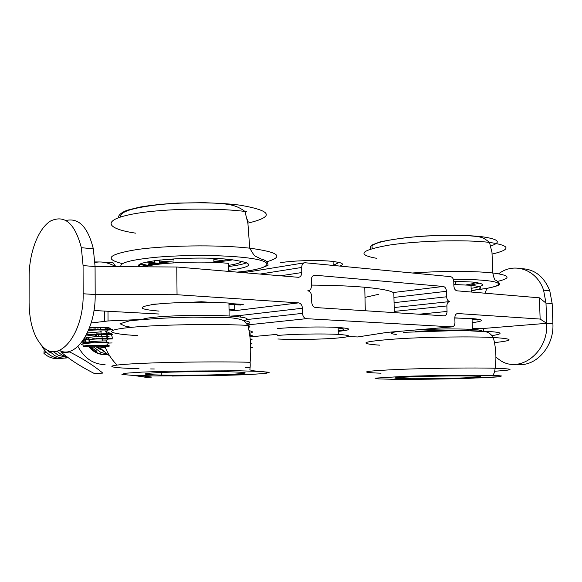 <?xml version="1.0" encoding="UTF-8"?>
<svg xmlns="http://www.w3.org/2000/svg" width="582" height="582" viewBox="0 0 582 582"><rect width="100%" height="100%" fill="white"/><g stroke="black" fill="none" stroke-linecap="round" stroke-linejoin="round"><path stroke-width="0.87" d="M247.99 325.469C250.347 326.124 250.493 326.8 248.427 327.491M249.343 332.475L249.511 333.551M249.169 331.398L249.503 332.555M167.762 375.201L161.287 375.092C141.506 374.561 139.876 373.768 156.391 372.706C173.487 371.789 207.839 371.323 228.224 371.745C248.587 372.313 250.638 373.098 234.379 374.117C218.497 374.975 188.779 375.455 167.762 375.201M242.934 320.493C250.464 321.548 251.802 322.697 246.964 323.927M249.038 330.671C253.185 331.485 253.483 332.329 249.933 333.202M228.464 266.512C237.325 265.465 243.436 264.184 246.79 262.664M141.084 263.828L148.716 265.865M149.385 265.719L141.062 263.835M146.795 262.075L162.764 263.748M228.45 265.37C236.438 264.177 240.926 262.795 241.916 261.223M156.071 264.563L149.843 264.57C147.937 264.323 147.683 264.046 149.065 263.726L156.354 263.566C158.289 263.821 158.53 264.104 157.082 264.424M159.577 260.125L161.127 259.885M213.885 262.096C221.48 261.536 227.788 260.765 232.815 259.776M140.015 264.403L147.45 266.163M213.878 261.464L229.526 259.427M168.14 259.237L173.669 260.001M213.849 259.587L219.625 258.67M218.599 258.612L213.849 259.39M173.662 259.798L169.166 259.157M159.584 261.071L173.683 262.038M228.515 270.346C254.901 266.651 255.396 263.028 229.992 259.47L228.522 259.332C191.769 255.534 129.815 261.063 139.498 266.796M159.592 262.417L169.718 263.129M145.129 266.825C156.114 262.729 201.016 260.685 226.936 263.224L228.42 263.362L228.53 271.394M243.334 320.726C251.402 318.812 246.659 317.234 229.119 316.004L228.944 303.062L227.46 302.967C205.686 301.541 170.439 302.291 153.248 304.517C136.719 307.121 138.647 309.318 159.046 311.101M228.966 304.328L240.526 305.055L240.512 304.233M229.119 316.004L227.635 315.917C198.768 314.164 148.439 316.266 142.888 319.314M200.892 301.76L200.892 302.211M248.158 221.735L246.994 219.028M247.939 223.597L247.386 220.818M338.215 330.823C345.73 329.79 345.708 328.874 338.157 328.073M339.859 266.047C343.584 264.752 343.322 263.551 339.073 262.438L333.086 261.456C319.707 259.819 293.146 260.481 280.197 262.751M277.876 338.993C292.222 339.801 318.492 339.466 334.861 338.266C352.103 336.796 353.252 335.508 338.288 334.395C322.952 333.508 292.426 334.053 277.636 335.479M277.519 328.59C292.302 327.062 322.814 326.487 338.142 327.47C352.299 328.554 352.328 329.856 338.222 331.376M83.153 293.764L83.073 265.588L81.342 247.699C74.903 223.292 64.638 214.394 50.532 221.022C38.179 228.624 29.122 252.799 29.129 276.69L29.1 302.902C29.391 322.777 33.945 337.356 42.77 346.625C58.978 364.237 83.954 333.792 83.153 293.764L95.179 294.528C95.863 329.747 75.667 359.596 59.4 350.379M66.093 220.476C78.803 217.603 87.875 227.045 93.324 248.805L95.077 266.556L95.179 294.528L177.044 294.725L298.537 302.873L237.063 310.41L229.053 310.941M521.479 268.673C534.582 269.139 544.01 276.494 549.764 290.731L552.165 303.586L552.9 323.723C554.275 347.083 535.062 367.751 516.518 364.252M495.908 357.261L500.651 360.673C520.395 373.608 548.571 351.965 546.716 323.323L545.989 303.084L543.581 290.163C536.742 269.357 513.986 261.791 498.672 273.787M486.938 288.381L485.01 293.204M83.073 265.588L95.077 266.556L176.775 267L298.435 277.316C300.538 276.974 301.651 275.388 301.774 272.543L301.68 267.465C301.803 264.65 302.895 263.071 304.953 262.737L450.592 276.654C452.432 277.105 453.487 278.713 453.749 281.484L453.88 286.024C454.149 288.796 455.197 290.396 457.03 290.825L539.39 297.824L540.14 319.067L546.716 323.323L483.264 328.481L483.453 331.464M552.165 303.586L545.989 303.084L539.39 297.824M394.29 311.406L446.889 305.95C446.969 303.338 447.864 301.891 449.573 301.592L449.806 301.6C447.951 301.185 446.889 299.577 446.627 296.784L394.072 302.669M313.683 275.41L314.571 275.213C312.519 275.548 311.428 277.127 311.305 279.949L311.421 286.017C311.297 288.868 310.184 290.469 308.096 290.804L307.769 290.796C310.046 291.276 311.334 293.059 311.617 296.151L311.734 302.233C312.017 305.324 313.298 307.1 315.56 307.551L444.321 315.844C446.059 315.546 446.969 314.084 447.049 311.45L419.018 314.222M393.941 297.431L446.467 291.298C446.205 288.505 445.143 286.897 443.273 286.453L393.221 292.535M446.467 291.298L446.627 296.784M314.935 275.221L443.273 286.453M457.066 313.603L457.496 313.538C455.793 313.829 454.898 315.284 454.818 317.903L454.957 322.464C454.877 325.105 453.967 326.567 452.236 326.866L387.467 332.366M483.264 328.481L472.351 328.495M457.699 313.538L540.14 319.067M480.587 319.474L472.06 318.929M458.172 318.048L454.818 317.837M230.668 316.099L240.308 315.48L302.436 308.234C302.153 305.121 300.85 303.331 298.537 302.873M159.068 314.018L93.978 310.512M209.935 302.291L201.292 301.745L190.489 302.298M158.391 303.942L151.8 304.284L151.342 304.772M243.276 304.408L228.952 303.498M229.032 309.522L234.735 309.246L234.677 304.684M387.015 332.387L358.221 336.876M357.493 336.956L348.269 336.542M247.874 324.865L306.408 318.674C304.11 318.238 302.815 316.463 302.531 313.349L246.913 319.547M240.308 315.48L240.33 317.001M302.436 308.234L302.531 313.349M176.775 267L177.044 294.725M306.408 318.674L452.061 326.866M446.889 305.95L447.049 311.45M84.237 338.629L86.849 343.271M89.904 346.77L96.146 350.67L96.758 352.677L102.105 354.293L107.568 354.365M86.529 343.3L84.208 338.68L86.369 343.315M88.755 346.734L91.098 349.2C95.834 353.369 101.05 355.122 106.746 354.453M77.937 346.392C84.405 358.33 93.447 364.405 105.066 364.608M61.474 351.186L61.757 352.779L70.204 359.189C76.504 363.699 84.608 368.508 94.51 373.615L102.767 373.091C94.4 366.013 83.415 358.985 69.818 352.015L69.905 351.193M69.818 352.015L61.757 352.779M61.663 352.234L61.263 352.023M55.115 353.143L54.046 352.576M50.452 352.83L45.774 348.996M91.956 348.451L93.411 346.923M98.147 336.214L98.322 334.854M89.061 337.298L89.33 337.967M91.316 341.663L92.16 342.878L91.316 341.663M99.813 349.164L96.037 346.836L100.511 349.447M96.023 333.886L96.772 336.149L96.015 333.886M97.769 338.418L98.023 338.92L97.769 338.418M95.172 329.448L95.041 327.237M91.105 327.87L91.105 327.324M88.42 335.494L87.846 333.341M46.029 351.855L43.97 353.492L47.411 355.973C51.638 358.381 56.039 359.189 60.615 358.403M41.482 345.315C43.737 349.869 46.902 353.347 50.983 355.733C55.195 358.097 59.575 358.883 64.107 358.097M48.488 350.422L54.613 355.507C58.804 357.814 63.147 358.577 67.643 357.785M53.275 351.484L58.287 355.282L68.247 357.785M56.84 351.172L61.896 355.005L67.199 357.013M60.383 350.808L61.605 351.95M43.97 353.492L44.079 351.041L45.178 350.931M89.679 327.368L106.586 327.535C113.585 328.379 110.667 329.012 97.841 329.434L92.996 329.434M88.515 330.3L108.354 329.492L108.376 328.983L107.816 328.976L88.74 329.761M96.357 333.864C111.766 334.068 115.782 333.973 108.405 333.573L86.522 334.599M97.907 338.411C112.224 338.557 115.731 338.477 108.419 338.171L83.619 339.59M82.171 341.649L94.32 342.769M108.39 343.06L112.159 342.958M89.948 343.016L81.844 342.085M83.233 340.164C91.301 339.168 99.697 338.673 108.412 338.68L108.798 338.68C118.961 338.753 106.979 339.473 92.771 338.688M83.924 339.117L88.755 340.055L86.412 338.215L84.623 338.004M86.238 335.145L108.878 334.09C119.215 334.221 106.106 335.021 91.781 334.133M108.354 329.492L108.907 329.499C119.499 329.696 105.233 330.576 90.857 329.587M109.11 345.839L107.495 345.599C115.672 346.297 96.976 347.25 87.082 346.661C75.835 346.123 91.352 344.9 103.705 345.381L106.935 344.988L108.776 342.551L107.757 342.529C96.052 342.223 73.892 343.853 83.83 345.119M86.121 345.388L87.751 345.526M107.495 345.599L103.705 345.381M98.86 327.23L103.472 327.346M100.46 327.259L89.417 328.052M101.479 331.82L87.344 332.926M88.748 335.53C100.024 336.803 115.993 336.265 105.96 336.301C97.674 336.389 90.545 336.978 84.579 338.084M105.051 340.907L105.895 340.892C97.929 340.936 80.301 342.267 83.859 343.635M105.902 345.446C110.114 345.432 110.1 345.446 105.844 345.482L105.618 345.49M91.527 327.31L108.994 327.768M115.578 266.2L115.403 266.389C110.318 263.726 105.575 262.271 101.166 262.009L113.054 262.758L115.578 266.2M94.953 261.944L98.969 261.965L94.975 262.344M101.166 262.009L98.969 261.965M250.224 339.342C253.039 339.219 253.025 339.131 250.202 339.08M250.551 343.475C253.01 343.373 253.01 343.307 250.536 343.271M250.726 347.614L252.348 347.541M250.566 343.736C253.003 343.773 253.01 343.838 250.573 343.933M250.245 339.546C253.025 339.597 253.032 339.677 250.267 339.801M249.765 335.356C253.083 335.421 253.097 335.53 249.809 335.683M250.18 334.483L249.663 334.585M394.32 312.629L393.825 292.957C390.995 290.673 381.305 288.774 364.761 287.253C350.16 285.98 332.373 285.26 311.399 285.093M91.141 323.003L108.041 320.951L141.077 319.482M112.37 337.356C111.264 333.973 109.198 332.118 106.171 331.776L106.142 331.776M277.076 334.366L249.954 336.876M105.648 327.47L105.815 329.106M100.322 327.251L100.519 329.368M100.795 331.551L102.847 340.87M104.884 346.596C107.881 353.805 111.955 359.96 117.106 365.052M133.605 375.426L146.38 377.383L151.8 377.078L140.779 375.666M89.053 346.741L96.758 352.677M86.805 334.01L87.133 335.319M87.802 337.458L90.436 342.98M93.324 346.828L100.832 352.379L107.263 354.118M97.609 346.821L104.622 351.957M93.913 327.251L94.051 329.441M94.837 333.944L95.463 336.076M96.379 338.484L96.547 338.862M97.892 327.222L97.972 329.427M98.249 333.937L98.445 336.221M98.678 338.44L98.729 338.891M99.828 346.785L100.017 347.92L109.889 356.169M105.233 347.418L100.017 347.92M453.836 284.482L471.027 285.296C483.598 286.802 483.657 288.672 471.202 290.898M415.432 376.678C433.364 376.067 459.373 375.768 472.067 376.037C486.057 376.474 483.104 377.1 463.221 377.922C444.633 378.613 417.054 378.947 403.311 378.656C388.74 378.227 392.785 377.565 415.432 376.678M472.177 322.69C484.675 321.017 484.631 319.642 472.046 318.565L454.826 318.012M472.082 319.62L478.084 319.998L478.062 319.314M481.772 331.26C482.667 330.474 479.539 329.856 472.38 329.405L471.566 329.354C455.459 328.641 436.726 328.852 415.381 329.994M398.488 331.427C389.773 332.62 389.023 333.624 396.247 334.446M457.277 330.649L456.339 330.591C446.241 330.001 424.547 330.583 415.403 331.675M470.081 285.209L479.815 283.172M466.066 284.911C471.144 284.132 474.417 283.31 475.887 282.452M455.59 282.066L461.868 281.375M455.575 281.593L458.441 281.266M471.122 288.352C485.846 285.886 486.363 283.798 472.657 282.066L453.734 281.179M155.685 375.95L133.256 375.412L121.944 374.473L124.832 373.28L142.481 372.073L171.937 371.12L238.955 370.785L261.092 371.469L269.03 372.524L262.227 373.709L243.065 374.801L215.631 375.608L155.685 375.95M139.033 368.704C108.594 367.911 101.326 365.816 129.517 364.019C157.249 362.215 215.878 361.357 250.122 362.28C250.798 372.124 247.488 369.024 254.247 370.887L269.19 372.305L265.872 373.368L251.22 374.444L172.41 376.045M250.013 367.562L245.124 367.78M154.281 368.995L150.687 368.944M137.41 335.567C108.114 333.944 101.661 330.35 129.328 327.535C156.573 324.698 213.681 323.636 248.048 325.382M154.492 262.78L154.477 260.707M170.257 263.086L159.592 262.256M248.252 223.037C274.82 216.65 272.027 210.691 239.864 205.148C217.69 202.23 184.261 202.012 158.762 204.668C132.23 207.796 119.492 211.913 120.554 217.028M246.528 211.63L244.949 211.433C210.64 207.199 155.198 208.916 128.6 214.918C101.603 220.869 107.401 229.002 135.599 233.149M267.116 261.638C284.445 256.575 278.654 252.093 249.743 248.179L247.052 247.888C216.395 244.687 166.83 245.4 137.599 249.445C108.419 254.181 103.37 258.91 122.453 263.631M139.011 266.156L145.311 266.767M237.07 272.121C273.154 268.651 279.04 260.692 240.599 257.157C218.046 254.989 183.883 254.945 158.166 257.091C131.445 259.608 119.063 262.809 121.02 266.694M301.774 272.543L280.437 275.81M259.936 274.071L301.68 267.465M378.54 294.317L364.994 297.395M552.9 323.723L546.716 323.323M107.997 311.268L108.041 320.951M104.651 311.086L104.695 321.249M404.73 376.328C431.72 375.477 464.734 375.077 486.312 375.332L499.807 375.841L500.375 376.641L467.797 378.395C442.356 379.137 413.475 379.479 392.835 379.297L378.409 378.882L375.063 378.162L404.73 376.328M381.014 373.208C356.737 372.335 363.066 371.054 399.994 369.359C429.691 368.173 473.966 367.649 495.166 368.246C515.121 368.93 514.983 369.919 494.751 371.229M379.588 345.162C356.228 343.475 362.768 341.336 399.216 338.739C428.432 336.956 471.864 336.381 493.318 337.502C513.906 338.797 514.292 340.492 494.474 342.602M470.336 330.743C500.462 331.514 507.7 333.137 492.059 335.61M490.575 246.041C501.524 242.359 499.087 239.318 483.256 236.91C465.484 234.553 432.157 234.859 406.753 237.623C380.148 240.883 368.799 244.462 372.706 248.376M492.241 254.036C511.207 249.532 510.581 245.699 490.371 242.527L489.513 242.418C465.338 239.406 417.287 240.752 388.812 245.153C360.323 250.282 356.337 254.69 376.867 258.364M497.326 281.448C511.643 278.094 510.138 275.271 492.808 272.98L491.346 272.827C473.37 270.921 439.999 270.986 412.391 272.994M471.187 290.389C499.822 287.573 508.653 282.619 484.631 280.429C476.36 279.651 465.92 279.273 453.32 279.287M161.287 375.092L161.265 372.473M131.292 327.339L124.81 326.007L120.008 323.738L129.691 320.806C150.636 318.667 172.01 317.445 193.813 317.132L230.909 317.765C246.935 319.773 243.822 321.57 247.968 325.382C250.697 337.502 251.417 349.797 250.122 362.28M149.843 264.57L149.836 263.61M159.599 263.057L159.57 260.052M149.341 262.504L149.334 261.551M237.602 272.165C251.344 270.921 261.507 268.6 268.091 265.203C267.494 259.499 261.769 259.761 260.183 258.539C253.767 255.163 255.389 257.673 249.736 248.179L247.932 223.553L244.949 211.433C235.463 204.471 228.661 203.591 204.056 202.689L177.466 203.082C163.295 203.94 150.782 205.264 139.942 207.061L127.051 210.269C121.085 212.685 118.241 215.165 118.524 217.712M140.08 266.803L139.207 265.108M213.885 262.395L213.834 258.393M333.188 265.407L339.073 262.438M333.086 261.456L333.166 265.407M338.142 327.47L338.288 334.395M93.324 248.805L81.342 247.699M543.581 290.163L549.764 290.731M304.357 262.831L243.705 272.689M314.571 275.213L314.033 275.293M452.236 326.866L387.219 332.38M387.241 332.38L357.69 336.956M394.189 307.543L449.304 301.622M91.403 348.051L91.098 349.2M84.077 341.954L84.084 342.456M108.398 333.573L108.398 334.083M108.419 338.171L108.419 338.68M107.816 328.976L105.924 327.484M107.845 333.573L105.509 331.718M107.968 338.171L105.604 336.309M82.288 341.67L85.168 339.495M107.757 342.529L105.684 340.892M105.975 331.718L108.907 329.499M88.02 334.963L87.431 334.505M105.96 336.301L108.878 334.09M105.895 340.892L108.798 338.68M87.016 343.249L86.332 342.718M105.844 345.482L106.411 345.053M364.761 287.253L365.3 310.759M471.238 292.033L471.027 285.296M455.662 284.511L455.568 281.208M403.311 378.656L403.268 377.187M403.333 332.337L453.785 330.663L467.644 330.7L484.988 331.725C488.131 331.936 490.902 333.857 493.303 337.502C495.959 347.614 496.577 357.865 495.166 368.246C493.973 376.43 492.554 373.317 494.06 375.201L501.538 375.987L499.451 376.787L483.169 377.827L403.69 379.369M472.046 318.565L472.38 329.405M471.187 290.447L487.018 288.366C494.351 286.861 498.578 285.566 499.698 284.496C498.992 282.379 497.457 280.888 495.1 280.007C494.322 279.127 493.558 276.785 492.801 272.98L491.994 252.523L489.513 242.418C485.584 239.231 482.849 237.587 481.307 237.485C479.917 236.721 473.908 236.023 463.279 235.397L450.199 235.193L425.602 235.972C408.164 237.201 392.923 239.187 379.893 241.945L371.498 245.204C370.065 246.87 369.817 248.114 370.77 248.943"/></g></svg>
